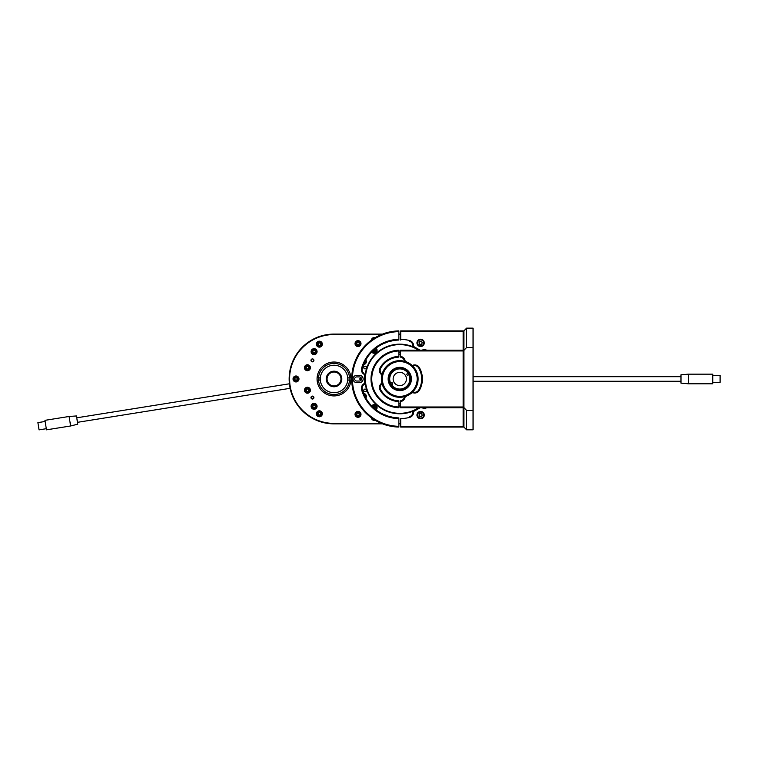 <?xml version="1.0" encoding="UTF-8"?>
<svg xmlns="http://www.w3.org/2000/svg" width="758" height="758" viewBox="0 0 758 758"><rect width="100%" height="100%" fill="white"/><g stroke="black" fill="none" stroke-linecap="round" stroke-linejoin="round"><path stroke-width="1.14" d="M374.935 350.622L373.675 350.101L374.935 350.622M374.935 407.33L373.675 407.851L374.935 407.33M313.916 360.382A1.469 1.469 0 0 0 312.457 358.913A1.469 1.469 0 0 0 310.988 360.382A1.469 1.469 0 0 0 312.457 361.85A1.469 1.469 0 0 0 313.916 360.382M365.261 383.463A34.811 34.811 0 0 1 412.977 346.766M313.916 397.562A1.469 1.469 0 0 0 312.457 396.102A1.469 1.469 0 0 0 310.988 397.562A1.469 1.469 0 0 0 312.457 399.03A1.469 1.469 0 0 0 313.916 397.562M375.182 337.651A2.975 2.975 0 0 0 371.363 340.181M363.632 364.541A2.975 2.975 0 0 0 365.839 359.898M310.41 367.725A2.975 2.975 0 0 0 307.435 364.74A2.975 2.975 0 0 0 304.451 367.725A2.975 2.975 0 0 0 307.435 370.7A2.975 2.975 0 0 0 310.41 367.725M310.41 390.228A2.975 2.975 0 0 0 307.435 387.253A2.975 2.975 0 0 0 304.451 390.228A2.975 2.975 0 0 0 307.435 393.203A2.975 2.975 0 0 0 310.41 390.228M360.988 343.611A2.975 2.975 0 0 0 358.013 340.636A2.975 2.975 0 0 0 355.038 343.611A2.975 2.975 0 0 0 358.013 346.586A2.975 2.975 0 0 0 360.988 343.611M376.101 409.87A2.975 2.975 0 0 0 375.011 404.848A2.975 2.975 0 0 0 371.685 405.918M360.988 414.332A2.975 2.975 0 0 0 358.013 411.357A2.975 2.975 0 0 0 355.038 414.332A2.975 2.975 0 0 0 358.013 417.317A2.975 2.975 0 0 0 360.988 414.332M317.071 406.307A2.975 2.975 0 0 0 314.096 403.332A2.975 2.975 0 0 0 311.112 406.307A2.975 2.975 0 0 0 314.096 409.282A2.975 2.975 0 0 0 317.071 406.307M317.071 351.646A2.975 2.975 0 0 0 314.096 348.671A2.975 2.975 0 0 0 311.112 351.646A2.975 2.975 0 0 0 314.096 354.621A2.975 2.975 0 0 0 317.071 351.646M322.339 413.783A2.975 2.975 0 0 0 319.364 410.808A2.975 2.975 0 0 0 316.389 413.783A2.975 2.975 0 0 0 319.364 416.758A2.975 2.975 0 0 0 322.339 413.783M298.984 378.972A2.975 2.975 0 0 0 296.008 375.996A2.975 2.975 0 0 0 293.033 378.972A2.975 2.975 0 0 0 296.008 381.947A2.975 2.975 0 0 0 298.984 378.972M322.339 344.17A2.975 2.975 0 0 0 319.364 341.185A2.975 2.975 0 0 0 316.389 344.17A2.975 2.975 0 0 0 319.364 347.145A2.975 2.975 0 0 0 322.339 344.17M371.363 417.772A2.975 2.975 0 0 0 375.182 420.292M400.698 423.855L398.869 423.855M382.515 423.855L334.013 423.855A44.883 44.883 0 0 1 289.13 378.972A44.883 44.883 0 0 1 334.013 334.089L382.515 334.089M381.369 334.553L334.013 334.553A44.428 44.428 0 0 0 289.584 378.972A44.428 44.428 0 0 0 334.013 423.4L381.369 423.4M398.869 423.4L400.698 423.4M400.698 334.553L398.869 334.553M398.869 334.089L400.698 334.089M419.382 407.738A34.811 34.811 0 0 1 365.29 383.652M366.493 367.526A1.374 1.374 0 0 1 365.119 368.9A1.374 1.374 0 0 1 363.745 367.526A1.374 1.374 0 0 1 365.119 366.152A1.374 1.374 0 0 1 366.493 367.526M366.493 390.427A1.374 1.374 0 0 1 365.119 391.801A1.374 1.374 0 0 1 363.745 390.427A1.374 1.374 0 0 1 365.119 389.053A1.374 1.374 0 0 1 366.493 390.427M419.127 342.616A1.516 1.516 0 0 0 419.127 343.137M422.111 343.137A1.516 1.516 0 0 0 422.111 342.616M419.127 414.806A1.516 1.516 0 0 0 419.127 415.327M422.111 415.327A1.516 1.516 0 0 0 422.111 414.806M391.403 416.995A1.469 1.469 0 0 0 389.659 416.568M409.443 416.796A1.469 1.469 0 0 0 408.979 417.554M389.659 341.384A1.469 1.469 0 0 0 391.403 340.958M408.979 340.399A1.469 1.469 0 0 0 409.443 341.147M365.839 398.045A2.975 2.975 0 0 0 363.632 393.411M386.684 415.64A2.975 2.975 0 0 0 384.856 414.929M384.856 343.023A2.975 2.975 0 0 0 386.684 342.313M418.871 340.19A2.975 2.975 0 0 0 418.852 339.669M418.852 418.283A2.975 2.975 0 0 0 418.871 417.762M371.685 352.025A2.975 2.975 0 0 0 377.067 350.272A2.975 2.975 0 0 0 376.101 348.074M359.794 378.972A0.73 0.73 0 0 0 360.533 379.711A0.73 0.73 0 0 0 361.263 378.972A0.73 0.73 0 0 0 360.533 378.242A0.73 0.73 0 0 0 359.794 378.972M374.338 407.074L374.575 406.506L374.338 407.074M374.528 406.506L373.069 407.112M355.038 414.332L355.909 416.445M355.038 343.62L355.909 341.498M373.069 350.84L374.528 351.447M374.518 350.442L373.296 350.442M307.435 370.7L305.322 369.819M316.2 349.542L314.087 348.671M316.2 408.41L314.087 409.282M307.435 387.253L305.322 388.124M360.078 379.55L360.078 378.394L360.078 379.55M317.109 377.825L318.493 377.825A15.567 15.567 0 0 1 334.022 363.404A15.567 15.567 0 0 1 349.552 377.825L350.926 377.825A16.941 16.941 0 0 1 334.022 395.922A16.941 16.941 0 0 1 317.109 377.825A16.941 16.941 0 0 1 334.022 362.03A16.941 16.941 0 0 1 350.926 377.825M318.493 377.825L320.331 377.825A13.739 13.739 0 0 0 320.331 380.118L317.109 380.118M320.331 377.825A13.739 13.739 0 0 1 334.022 365.233A13.739 13.739 0 0 1 347.714 377.825L349.552 377.825M350.926 380.118L347.714 380.118A13.739 13.739 0 0 1 334.022 392.71A13.739 13.739 0 0 1 320.331 380.118M347.714 380.118A13.739 13.739 0 0 0 347.714 377.825M349.552 380.118A15.567 15.567 0 0 1 334.022 394.548A15.567 15.567 0 0 1 318.493 380.118M379.284 422.481L373.542 419.269M398.869 339.319L398.869 340.058A38.933 38.933 0 0 0 362.296 368.464A4.576 4.576 0 0 0 364.077 373.448L363.66 374.045A5.315 5.315 0 0 1 361.594 368.265A39.662 39.662 0 0 1 398.869 339.319L398.869 331.625A47.356 47.356 0 0 0 352.423 378.972A47.356 47.356 0 0 0 398.869 426.318L398.869 427.057A48.086 48.086 0 0 1 351.693 378.972A48.086 48.086 0 0 1 398.869 330.895L398.869 331.625M377.493 336.363L375.021 337.746M374.926 337.803L373.789 338.513M356.734 376.916A2.066 2.066 0 0 0 354.668 378.972A2.066 2.066 0 0 0 356.734 381.037L359.481 381.037A2.066 2.066 0 0 0 361.538 378.972A2.066 2.066 0 0 0 359.481 376.916L356.734 376.916A2.066 2.066 0 0 0 354.668 378.972A2.066 2.066 0 0 0 356.734 381.037M356.734 382.638L359.481 382.638A3.667 3.667 0 0 0 363.139 378.972A3.667 3.667 0 0 0 359.481 375.314L356.734 375.314A3.667 3.667 0 0 0 353.067 378.972A3.667 3.667 0 0 0 356.734 382.638M398.869 426.318L398.869 418.624A39.662 39.662 0 0 1 361.594 389.688A5.315 5.315 0 0 1 363.66 383.899L364.702 383.169L364.702 374.774L363.66 374.045M398.869 418.624L398.869 417.895A38.933 38.933 0 0 1 362.296 389.489A4.576 4.576 0 0 1 364.077 384.495L365.432 383.557L364.702 383.169M359.481 376.916A2.066 2.066 0 0 1 361.538 378.972A2.066 2.066 0 0 1 359.481 381.037M420.624 346.548A3.667 3.667 0 0 0 424.281 342.881A3.667 3.667 0 0 0 420.624 339.214A3.667 3.667 0 0 0 416.957 342.881A3.667 3.667 0 0 0 420.624 346.548M420.624 418.729A3.667 3.667 0 0 0 424.281 415.071A3.667 3.667 0 0 0 420.624 411.404A3.667 3.667 0 0 0 416.957 415.071A3.667 3.667 0 0 0 420.624 418.729M400.698 426.328L463.166 426.328L463.896 427.067L400.698 427.067L400.698 418.624A39.662 39.662 0 0 0 409.595 417.402A5.315 5.315 0 0 0 413.574 412.722L412.845 412.655L412.987 411.016L412.845 412.655A4.576 4.576 0 0 1 409.415 416.692L409.595 417.402M426.716 407.738A5.315 5.315 0 0 1 422.102 407.795L422.13 407.738M412.845 345.297A4.576 4.576 0 0 0 409.415 341.252L409.595 340.55A5.315 5.315 0 0 1 413.574 345.231L413.688 346.491L412.987 346.937L412.845 345.297L413.574 345.231M418.662 350.215L412.987 346.937M413.688 346.491L420.131 350.215M463.166 350.215L463.166 331.616L400.698 331.616L400.698 339.319A39.662 39.662 0 0 1 409.595 340.55M422.102 350.158A5.315 5.315 0 0 1 426.716 350.215M420.131 407.738L413.688 411.452L413.574 412.722M463.166 426.328L463.166 407.738M400.698 331.616L400.698 330.886L463.896 330.886L463.166 331.616M400.698 340.058L400.698 339.319L400.698 340.058M466.644 429.814L473.058 429.814L473.058 328.138L466.644 328.138L463.896 330.886L463.896 407.558L466.644 410.485L466.644 429.814L463.896 427.067L463.896 407.558M466.644 328.138L466.644 347.467L463.896 350.386M473.058 347.467L466.644 347.467M473.058 410.485L466.644 410.485M398.869 350.224L398.869 350.963A28.027 28.027 0 0 0 371.752 378.972A28.027 28.027 0 0 0 398.869 406.989L398.869 407.719A28.766 28.766 0 0 1 371.022 378.972A28.766 28.766 0 0 1 398.869 350.224M381.738 375.816L381.7 374.746A5.315 5.315 0 0 1 380.128 367.763A22.626 22.626 0 0 1 398.869 356.364L398.869 357.103A21.897 21.897 0 0 0 380.762 368.123A4.576 4.576 0 0 0 382.108 374.139M398.869 350.963L398.869 356.364M381.7 374.746L382.108 374.168M382.108 383.785L381.7 383.197L382.108 383.785A4.576 4.576 0 0 0 380.762 389.82A21.897 21.897 0 0 0 398.869 400.849L398.869 401.579A22.626 22.626 0 0 1 380.128 390.18A5.315 5.315 0 0 1 381.7 383.197L381.738 382.136M398.869 401.579L398.869 406.989M410.476 364.105L412.778 366.067A4.576 4.576 0 0 1 418.681 367.933A21.897 21.897 0 0 1 418.681 390.019A4.576 4.576 0 0 1 412.797 391.858M412.646 365.356A5.315 5.315 0 0 1 419.316 367.564A22.626 22.626 0 0 1 419.316 390.389A5.315 5.315 0 0 1 412.646 392.597L410.476 393.847M463.166 406.999L463.896 407.738L400.47 407.738L400.47 406.999L463.166 406.999L463.166 350.945L400.47 350.945L400.47 350.215L463.896 350.215L463.166 350.945M400.47 406.999L400.47 400.83A4.576 4.576 0 0 0 404.431 396.69L404.677 396.624M400.47 400.83L400.47 401.569A5.315 5.315 0 0 0 405.142 396.927L404.829 396.718M404.431 361.253A4.576 4.576 0 0 0 400.47 357.122L400.47 350.945M400.47 356.383A5.315 5.315 0 0 1 405.142 361.026L407.311 362.277M412.617 392.047L412.646 392.597M407.311 395.676L405.142 396.927M712.776 382.998L712.776 374.168L688.311 374.168L680.987 374.803L680.987 382.468M688.311 374.168L688.311 382.998M712.776 375.314L720.1 375.314L720.1 382.041M400.47 354.706A24.275 24.275 0 0 0 398.869 354.716A24.275 24.275 0 0 1 400.47 354.706M398.869 403.228A24.275 24.275 0 0 0 400.47 403.237A24.275 24.275 0 0 1 398.869 403.228M400.47 351.049A27.942 27.942 0 0 0 398.869 351.049A27.942 27.942 0 0 1 400.47 351.049A27.942 27.942 0 0 0 398.869 351.049M418.558 350.215A34.347 34.347 0 0 0 370.112 396.282A34.347 34.347 0 0 0 418.558 407.738M398.869 406.894A27.942 27.942 0 0 0 400.47 406.904A27.942 27.942 0 0 1 398.869 406.894A27.942 27.942 0 0 0 400.47 406.904A27.942 27.942 0 0 1 398.869 406.894M389.593 363.707L391.564 362.599L389.584 363.717M408.486 373.893A10.072 10.072 0 0 0 394.7 370.274A10.072 10.072 0 0 0 391.081 384.05A10.072 10.072 0 0 0 404.857 387.679A10.072 10.072 0 0 0 408.486 373.893M391.156 384.003A0.824 0.824 0 0 0 392.284 384.306A0.824 0.824 0 0 0 392.578 383.178A0.824 0.824 0 0 0 391.45 382.875A0.824 0.824 0 0 0 391.156 384.003M408.401 373.94A0.824 0.824 0 0 0 407.273 373.647A0.824 0.824 0 0 0 406.98 374.774A0.824 0.824 0 0 0 408.107 375.068A0.824 0.824 0 0 0 408.401 373.94M405.521 375.627A6.642 6.642 0 0 0 396.434 373.239A6.642 6.642 0 0 0 394.046 382.316A6.642 6.642 0 0 0 403.123 384.713A6.642 6.642 0 0 0 405.521 375.627M391.081 395.098L391.63 395.382M390.133 384.609A11.171 11.171 0 0 1 394.151 369.326A11.171 11.171 0 0 1 409.434 373.343A11.171 11.171 0 0 1 405.416 388.627A11.171 11.171 0 0 1 390.133 384.609M389.735 384.837A11.635 11.635 0 0 1 393.914 368.928A11.635 11.635 0 0 1 409.832 373.116A11.635 11.635 0 0 1 405.644 389.025A11.635 11.635 0 0 1 389.735 384.837M408.685 373.779A10.309 10.309 0 0 1 404.971 387.878A10.309 10.309 0 0 1 390.882 384.164A10.309 10.309 0 0 1 394.586 370.075A10.309 10.309 0 0 1 408.685 373.779M383.955 388.21A18.315 18.315 0 0 1 390.55 363.148A18.315 18.315 0 0 1 415.602 369.743A18.315 18.315 0 0 1 409.017 394.795A18.315 18.315 0 0 1 383.955 388.21M414.816 370.207A17.406 17.406 0 0 0 391.014 363.944A17.406 17.406 0 0 0 384.751 387.745A17.406 17.406 0 0 0 408.553 394.008A17.406 17.406 0 0 0 414.816 370.207M418.094 377.787L418.103 379.995L418.094 377.787M390.929 395.013L390.256 394.624M391.137 395.126L390.019 394.492M360.533 343.611A2.52 2.52 0 0 1 358.013 346.131A2.52 2.52 0 0 1 355.493 343.611A2.52 2.52 0 0 1 358.013 341.091A2.52 2.52 0 0 1 360.533 343.611A2.52 2.52 0 0 0 358.013 341.091A2.52 2.52 0 0 0 355.493 343.611M356.658 343.611L357.34 344.786L358.686 344.786L359.368 343.611L358.686 342.436L357.34 342.436L356.658 343.611M358.686 342.436A1.355 1.355 0 0 0 357.34 342.436M357.34 344.786A1.355 1.355 0 0 0 358.686 344.786M321.885 344.17A2.52 2.52 0 0 1 319.364 346.69A2.52 2.52 0 0 1 316.844 344.17A2.52 2.52 0 0 1 319.364 341.65A2.52 2.52 0 0 1 321.885 344.17M318.009 344.17L318.692 345.335L320.037 345.335L320.719 344.17L320.037 342.995L318.692 342.995L318.009 344.17M320.037 342.995A1.355 1.355 0 0 0 318.692 342.995M318.692 345.335A1.355 1.355 0 0 0 320.037 345.335M316.607 351.646A2.52 2.52 0 0 1 314.096 354.166A2.52 2.52 0 0 1 311.576 351.646A2.52 2.52 0 0 1 314.096 349.125A2.52 2.52 0 0 1 316.607 351.646A2.52 2.52 0 0 0 314.096 349.125A2.52 2.52 0 0 0 311.576 351.646M312.741 351.646L313.414 352.811L314.769 352.811L315.442 351.646L314.769 350.471L313.414 350.471L312.741 351.646M309.946 367.725A2.52 2.52 0 0 1 307.435 370.245A2.52 2.52 0 0 1 304.915 367.725A2.52 2.52 0 0 1 307.435 365.204A2.52 2.52 0 0 1 309.946 367.725M306.08 367.725L306.753 368.89L308.108 368.89L308.79 367.725L308.108 366.55L306.753 366.55L306.08 367.725M298.529 378.972A2.52 2.52 0 0 1 296.008 381.492A2.52 2.52 0 0 1 293.488 378.972A2.52 2.52 0 0 1 296.008 376.451A2.52 2.52 0 0 1 298.529 378.972A2.52 2.52 0 0 0 296.008 376.451A2.52 2.52 0 0 0 293.488 378.972M294.654 378.972L295.326 380.146L296.681 380.146L297.363 378.972L296.681 377.806L295.326 377.806L294.654 378.972M309.946 390.228A2.52 2.52 0 0 1 307.435 392.748A2.52 2.52 0 0 1 304.915 390.228A2.52 2.52 0 0 1 307.435 387.708A2.52 2.52 0 0 1 309.946 390.228A2.52 2.52 0 0 0 307.435 387.708A2.52 2.52 0 0 0 304.915 390.228M306.08 390.228L306.753 391.403L308.108 391.403L308.79 390.228L308.108 389.053L306.753 389.053L306.08 390.228M316.607 406.307A2.52 2.52 0 0 1 314.096 408.827A2.52 2.52 0 0 1 311.576 406.307A2.52 2.52 0 0 1 314.096 403.787A2.52 2.52 0 0 1 316.607 406.307M312.741 406.307L313.414 407.482L314.769 407.482L315.442 406.307L314.769 405.132L313.414 405.132L312.741 406.307M321.885 413.783A2.52 2.52 0 0 1 319.364 416.303A2.52 2.52 0 0 1 316.844 413.783A2.52 2.52 0 0 1 319.364 411.262A2.52 2.52 0 0 1 321.885 413.783A2.52 2.52 0 0 0 319.364 411.262A2.52 2.52 0 0 0 316.844 413.783M320.037 414.958L320.719 413.783L320.037 412.608L318.692 412.608L318.009 413.783L318.692 414.958L320.037 414.958A1.355 1.355 0 0 1 318.692 414.958M320.037 412.608A1.355 1.355 0 0 0 318.692 412.608M360.533 414.332A2.52 2.52 0 0 1 358.013 416.853A2.52 2.52 0 0 1 355.493 414.332A2.52 2.52 0 0 1 358.013 411.821A2.52 2.52 0 0 1 360.533 414.332M356.658 414.332L357.34 415.507L358.686 415.507L359.368 414.332L358.686 413.167L357.34 413.167L356.658 414.332M358.686 413.167A1.355 1.355 0 0 0 357.34 413.167M357.34 415.507A1.355 1.355 0 0 0 358.686 415.507M363.831 393.895A2.52 2.52 0 0 1 365.583 397.58M374.784 408.818L375.447 407.681L374.765 406.506L373.419 406.506L373.002 407.226M375.589 409.472A2.34 2.34 0 0 0 374.765 405.435A2.34 2.34 0 0 0 372.14 406.392M372.169 418.34A2.34 2.34 0 0 0 374.338 419.78M374.338 338.163A2.34 2.34 0 0 0 372.169 339.603M373.002 350.727L373.419 351.447L374.765 351.447L375.447 350.272L374.784 349.125M372.14 351.56A2.34 2.34 0 0 0 376.423 350.272A2.34 2.34 0 0 0 375.589 348.481M363.916 363.84A2.34 2.34 0 0 0 365.479 360.562M423.826 415.071A3.203 3.203 0 0 1 420.624 418.274A3.203 3.203 0 0 1 417.412 415.071A3.203 3.203 0 0 1 420.624 411.859A3.203 3.203 0 0 1 423.826 415.071M418.984 415.071L419.799 416.483L421.439 416.483L422.263 415.071L421.439 413.65L419.799 413.65L418.984 415.071M423.826 342.881A3.203 3.203 0 0 1 420.624 346.084A3.203 3.203 0 0 1 417.412 342.881A3.203 3.203 0 0 1 420.624 339.679A3.203 3.203 0 0 1 423.826 342.881M418.984 342.881L419.799 344.303L421.439 344.303L422.263 342.881L421.439 341.46L419.799 341.46L418.984 342.881M295.658 380.146L295.127 379.805L295.658 380.146M296.852 379.862L296.283 380.146L296.852 379.862M297.193 378.687L297.164 379.322L297.193 378.687M296.359 377.806L296.88 378.147L296.359 377.806M295.165 378.081L295.724 377.806L295.165 378.081M294.815 379.256L294.853 378.63L294.815 379.256M311.102 360.609A1.374 1.374 0 0 1 312.23 359.027A1.374 1.374 0 0 1 313.812 360.164A1.374 1.374 0 0 1 312.675 361.737A1.374 1.374 0 0 1 311.102 360.609M311.68 397.059A0.919 0.919 0 0 0 311.955 398.338A0.919 0.919 0 0 0 313.225 398.073A0.919 0.919 0 0 0 312.959 396.794A0.919 0.919 0 0 0 311.68 397.059M311.301 396.813A1.374 1.374 0 0 0 311.699 398.717A1.374 1.374 0 0 0 313.604 398.32A1.374 1.374 0 0 0 313.206 396.415A1.374 1.374 0 0 0 311.301 396.813M326.328 380.203A7.788 7.788 0 0 0 335.254 386.665A7.788 7.788 0 0 0 341.706 377.74A7.788 7.788 0 0 0 332.79 371.287A7.788 7.788 0 0 0 326.328 380.203M318.947 377.825A15.113 15.113 0 0 0 318.947 380.118M349.087 380.118A15.113 15.113 0 0 0 349.087 377.825M76.444 415.952L77.761 424.186L70.627 425.977L69.101 416.474L76.444 415.952M69.101 416.474L44.959 420.339L46.475 429.833L70.627 425.977M45.139 421.467L37.9 422.623L39.056 429.862L46.295 428.706M327.077 379.426A6.964 6.964 0 0 0 334.468 385.917A6.964 6.964 0 0 0 340.967 378.526A6.964 6.964 0 0 0 333.567 372.026A6.964 6.964 0 0 0 327.077 379.426M362.296 368.464L361.594 368.265M364.077 384.495L363.66 383.899M362.296 389.489L361.594 389.688M380.128 367.763L380.762 368.123M380.762 389.82L380.128 390.18M419.316 367.564L418.681 367.933M419.316 390.389L418.681 390.019M398.869 352.887A26.104 26.104 0 0 1 400.47 352.877M400.47 405.075A26.104 26.104 0 0 1 398.869 405.066M355.673 343.611A2.34 2.34 0 0 0 358.013 345.951A2.34 2.34 0 0 0 360.344 343.611A2.34 2.34 0 0 0 358.013 341.28A2.34 2.34 0 0 0 355.673 343.611M317.024 344.17A2.34 2.34 0 0 0 319.364 346.501A2.34 2.34 0 0 0 321.695 344.17A2.34 2.34 0 0 0 319.364 341.83A2.34 2.34 0 0 0 317.024 344.17M311.756 351.646A2.34 2.34 0 0 0 314.096 353.977A2.34 2.34 0 0 0 316.427 351.646A2.34 2.34 0 0 0 314.096 349.305A2.34 2.34 0 0 0 311.756 351.646M305.095 367.725A2.34 2.34 0 0 0 307.435 370.056A2.34 2.34 0 0 0 309.766 367.725A2.34 2.34 0 0 0 307.435 365.384A2.34 2.34 0 0 0 305.095 367.725M293.668 378.972A2.34 2.34 0 0 0 296.008 381.312A2.34 2.34 0 0 0 298.339 378.972A2.34 2.34 0 0 0 296.008 376.641A2.34 2.34 0 0 0 293.668 378.972M305.095 390.228A2.34 2.34 0 0 0 307.435 392.559A2.34 2.34 0 0 0 309.766 390.228A2.34 2.34 0 0 0 307.435 387.888A2.34 2.34 0 0 0 305.095 390.228M311.756 406.307A2.34 2.34 0 0 0 314.096 408.638A2.34 2.34 0 0 0 316.427 406.307A2.34 2.34 0 0 0 314.096 403.967A2.34 2.34 0 0 0 311.756 406.307M317.024 413.783A2.34 2.34 0 0 0 319.364 416.114A2.34 2.34 0 0 0 321.695 413.783A2.34 2.34 0 0 0 319.364 411.442A2.34 2.34 0 0 0 317.024 413.783M355.673 414.332A2.34 2.34 0 0 0 358.013 416.673A2.34 2.34 0 0 0 360.344 414.332A2.34 2.34 0 0 0 358.013 412.001A2.34 2.34 0 0 0 355.673 414.332M365.479 397.391A2.34 2.34 0 0 0 363.916 394.103M417.601 415.071A3.023 3.023 0 0 0 420.624 418.094A3.023 3.023 0 0 0 423.646 415.071A3.023 3.023 0 0 0 420.624 412.049A3.023 3.023 0 0 0 417.601 415.071M417.601 342.881A3.023 3.023 0 0 0 420.624 345.904A3.023 3.023 0 0 0 423.646 342.881A3.023 3.023 0 0 0 420.624 339.859A3.023 3.023 0 0 0 417.601 342.881M680.987 376.688L473.058 376.688M680.987 381.265L473.058 381.265M680.987 383.141L688.311 383.785L712.776 383.785M720.1 382.638L712.776 382.638M76.738 417.81L289.385 383.794M77.458 422.329L290.115 388.314"/></g></svg>
